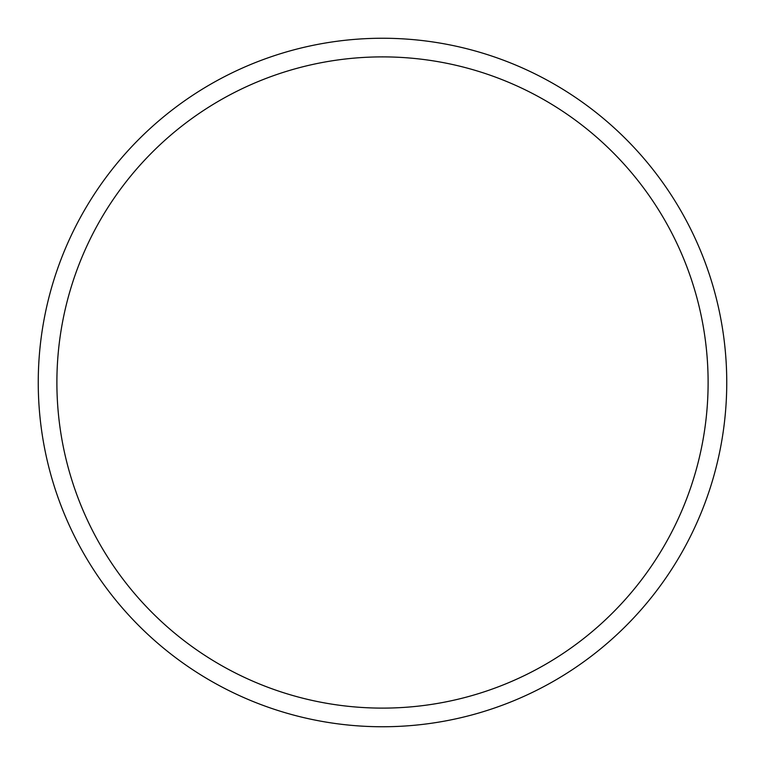 <?xml version="1.0" encoding="UTF-8"?>
<svg xmlns="http://www.w3.org/2000/svg" width="765" height="765" viewBox="0 0 765 765"><rect width="100%" height="100%" fill="white"/><g stroke="black" fill="none" stroke-linecap="round" stroke-linejoin="round"><path stroke-width="1.15" d="M382.5 38.25A344.25 344.25 0 0 1 726.75 382.5A344.25 344.25 0 0 1 382.5 726.75A344.25 344.25 0 0 1 38.25 382.5A344.25 344.25 0 0 1 382.5 38.25M382.5 56.887A325.613 325.613 0 0 1 708.113 382.5A325.613 325.613 0 0 1 382.5 708.113A325.613 325.613 0 0 1 56.887 382.5A325.613 325.613 0 0 1 382.5 56.887"/></g></svg>
